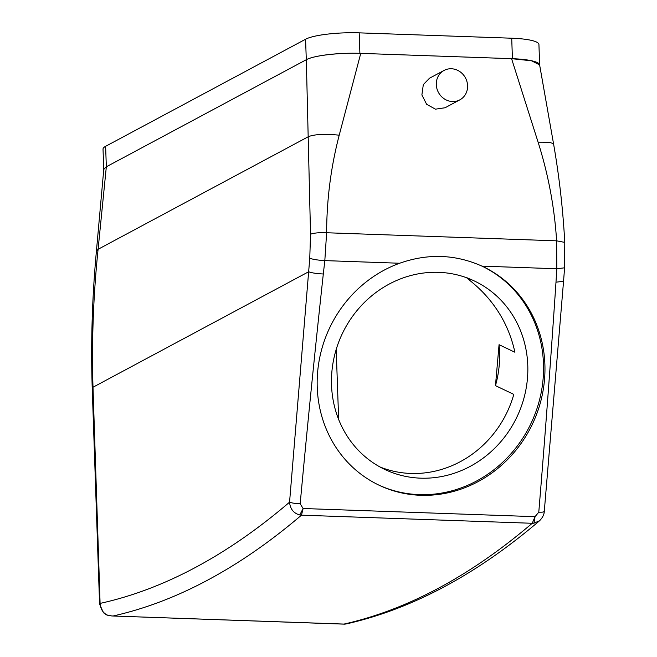 <?xml version="1.0" encoding="UTF-8"?>
<svg xmlns="http://www.w3.org/2000/svg" width="657" height="657" viewBox="0 0 657 657"><rect width="100%" height="100%" fill="white"/><g stroke="black" fill="none" stroke-linecap="round" stroke-linejoin="round"><path stroke-width="0.99" d="M465.944 93.491A16.696 15.341 -118.2 0 1 459.818 99.864A16.696 15.341 -118.2 0 1 441.233 96.3A16.696 15.341 -118.2 0 1 437.94 76.803A16.696 15.341 -118.2 0 1 444.058 70.43A16.696 15.341 -118.2 0 1 462.651 74.003A16.696 15.341 -118.2 0 1 465.944 93.491M459.818 99.864L445.093 107.748L435.451 109.169L426.615 104.274L421.884 94.92L423.313 84.638L429.464 78.249L444.058 70.43M564.774 242.392L556.619 240.832C554.5 207.423 548.324 174.54 538.099 142.175L511.573 58.67L360.75 53.373L339.217 135.186C330.931 166.894 326.734 199.416 326.628 232.75L556.619 240.832L556.816 268.762L481.992 266.134C455.35 254.259 427.904 253.29 399.653 263.243A121.028 112.224 115.5 0 0 317.643 371.936A121.028 112.224 115.5 0 0 378.974 485.162A121.028 112.224 115.5 0 0 544.489 379.91A121.028 112.224 115.5 0 0 483.158 266.685A121.028 112.224 115.5 0 0 481.992 266.134M108.315 615.535C103.33 613.507 100.587 609.458 100.094 603.405L99.577 604.005L103.404 612.694L106.319 614.837L111.805 615.962L344.005 624.076A2503.991 869.704 -88 0 0 532.227 523.284L301.473 515.17L299.781 514.957L303.115 508.51L300.175 503.796C307.312 426.607 315.023 350.009 323.31 273.994L324.821 260.607L326.628 232.75C319.236 232.463 313.865 232.956 310.531 234.237L306.318 59.713L106.327 166.804L103.765 169.424L96.407 251.229L98.098 249.282L106.327 166.804A41.736 7.744 178 0 1 106.335 166.796L306.293 59.721A41.736 7.744 178 0 1 306.318 59.713C313.652 55.484 339.907 52.511 360.75 53.373M539.619 64.903L531.521 60.789L511.573 58.67M113.25 615.962A2503.991 869.704 -88 0 0 301.473 515.17L303.115 508.51L535.036 516.665L533.952 523.194L532.227 523.284L535.036 516.665L538.781 512.189C545.187 434.975 550.919 358.303 555.986 282.173L556.824 268.762L564.593 267.81L564.774 242.359C562.934 208.91 559.189 176.019 553.531 143.686L549.129 142.232L538.099 142.175M299.781 514.957C293.622 513.306 290.213 509.044 289.556 502.178L309.767 258.226L310.531 234.237M378.268 484.825A121.028 112.224 115.5 0 0 543.076 379.237A121.028 112.224 115.5 0 0 482.452 266.348M468.449 278.437L468.449 278.469C462.364 275.283 473.327 282.165 483.536 292.965C499.492 309.808 509.955 329.568 514.899 352.242L499.057 344.687L495.468 385.643L513.807 394.389A104.332 96.743 115.5 0 1 379.877 466.922M336.203 349.442L338.651 419.445M300.175 503.796C295.264 503.549 291.724 503.016 289.556 502.178A2491.467 865.359 -88 0 1 100.094 603.405L92.998 387.236C91.619 341.583 93.319 295.593 98.098 249.282L308.56 136.59C314.917 134.242 325.133 133.773 339.217 135.186M533.952 523.194L539.635 520.689C544.686 515.548 544.226 511.253 544.267 511.573L563.55 281.319L555.986 282.173M538.781 512.189C543.355 512.271 545.023 511.918 543.774 511.113L544.267 511.573M331.875 371.813A104.332 96.743 115.5 0 0 384.747 469.427A104.332 96.743 115.5 0 0 527.431 378.687A104.332 96.743 115.5 0 0 474.559 281.073A104.332 96.743 115.5 0 0 331.875 371.813M346.264 623.904L344.662 624.15M539.635 520.689C476.276 574.801 411.643 609.261 345.738 624.051L345.771 624.043M495.468 385.643A104.332 96.743 115.5 0 0 499.221 365.235A104.332 96.743 115.5 0 0 499.057 344.687M469.55 278.872A104.332 96.743 115.5 0 1 470.905 279.644L468.08 278.297M539.643 65.051A41.736 7.744 178 0 0 539.643 65.002L538.929 44.512A41.736 7.744 178 0 0 511.713 38.213L359.182 32.85A41.736 7.744 178 0 0 305.579 39.231L105.621 146.306A41.736 7.744 178 0 0 103.026 149.131L103.74 169.629A41.736 7.744 178 0 0 103.74 169.654M104.389 168.192A41.736 7.744 178 0 0 103.74 169.629M539.643 65.002A41.736 7.744 178 0 0 512.427 58.703L359.896 53.34A41.736 7.744 178 0 0 310.383 58.071M399.653 263.243L324.821 260.607C317.857 260.205 312.839 259.416 309.767 258.226M96.407 251.245L96.407 251.229C92.161 297.054 90.765 342.683 92.226 388.139L92.998 387.236L308.65 271.76C311.648 272.91 316.534 273.649 323.31 273.994M92.226 388.172L99.577 604.005M105.621 146.306L106.335 166.796M305.579 39.231L306.293 59.721M359.182 32.85L359.896 53.34M511.713 38.213L512.427 58.703M553.531 143.686L539.611 64.846M563.55 281.319L564.593 267.81M111.805 615.962L344.629 624.15"/></g></svg>
